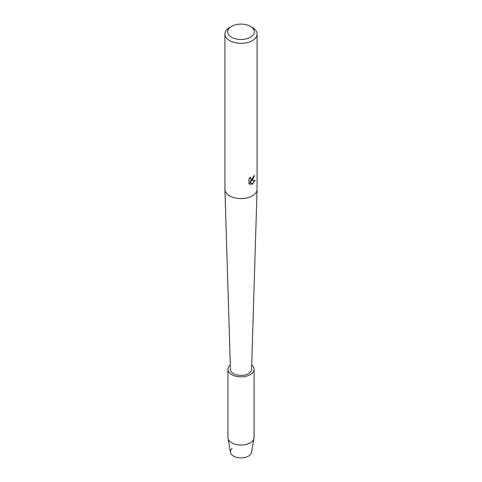 <?xml version="1.0" encoding="UTF-8"?>
<svg xmlns="http://www.w3.org/2000/svg" width="482" height="482" viewBox="0 0 482 482"><rect width="100%" height="100%" fill="white"/><g stroke="black" fill="none" stroke-linecap="round" stroke-linejoin="round"><path stroke-width="0.72" d="M251.7 364.976A13.068 7.543 180 0 1 254.068 369.308L254.068 437.523A13.068 7.543 180 0 1 254.002 438.283L251.508 452.429A10.562 6.097 180 0 1 248.471 456.123A10.562 6.097 180 0 1 234.397 456.568A10.562 6.097 180 0 1 232.083 448.543M250.417 26.353L252.369 27.48A16.075 9.279 180 0 1 257.075 34.041L257.075 189.299A16.075 9.279 180 0 1 257.075 189.462A16.075 9.279 180 0 1 252.369 195.861A16.075 9.279 180 0 1 234.981 197.903A16.075 9.279 180 0 1 224.925 189.462A16.075 9.279 180 0 1 224.925 189.299L224.925 34.041A16.075 9.279 180 0 1 229.631 27.48L231.583 26.353A13.321 7.688 180 0 1 250.417 26.353A13.321 7.688 180 0 1 250.417 37.228A13.321 7.688 180 0 1 231.583 37.228A13.321 7.688 180 0 1 231.583 26.353L229.631 27.48M257.075 189.462L251.562 369.417A10.562 6.097 180 0 1 248.471 373.616A10.562 6.097 180 0 1 237.042 374.96A10.562 6.097 180 0 1 230.438 369.417L224.925 189.462M252.369 180.111L250.989 180.636L254.99 180.407L252.369 184.13L251.688 184.413L250.206 180.684L250.206 184.461L248.911 183.696L248.911 179.039L250.405 177.135L250.2 178.063L250.754 179.165L252.369 178.858L253.574 176.225A16.075 9.279 0 0 0 254.472 175.502L252.369 180.111M257.075 34.041A16.075 9.279 180 0 1 252.369 40.602A16.075 9.279 180 0 1 234.848 42.615A16.075 9.279 180 0 1 224.925 34.041M254.406 175.562L250.989 180.636M250.724 179.147L250.279 178.689L250.272 177.274M249.489 184.166L250.14 184.419L250.206 180.684M251.67 184.365L254.906 180.425M254.002 438.283A13.068 7.543 180 0 1 250.242 442.856A13.068 7.543 180 0 1 236.62 444.627A13.068 7.543 180 0 1 227.998 438.283A13.068 7.543 180 0 1 227.932 437.523L227.932 369.308A13.068 7.543 180 0 1 230.3 364.976M248.471 456.123A10.562 6.097 180 0 1 237.457 457.557A10.562 6.097 180 0 1 230.492 452.429L227.998 438.283M254.068 369.308A13.068 7.543 180 0 1 250.242 374.641A13.068 7.543 180 0 1 235.999 376.273A13.068 7.543 180 0 1 227.932 369.308"/></g></svg>
